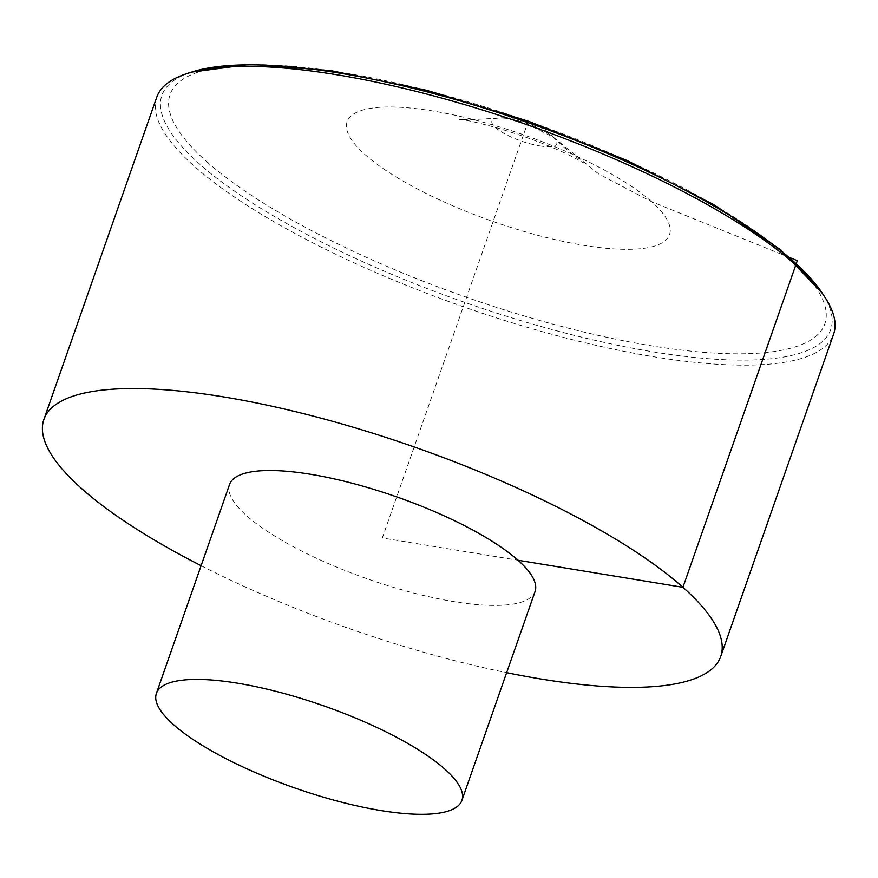 <?xml version="1.0" encoding="UTF-8"?>
<svg xmlns="http://www.w3.org/2000/svg" width="878" height="878" viewBox="0 0 878 878"><rect width="100%" height="100%" fill="white"/><g stroke="black" fill="none" stroke-linecap="round" stroke-linejoin="round"><path stroke-width="0.66" stroke-dasharray="4.39 3.29" d="M156.745 97.228A358.564 96.426 -160.7 0 0 194.532 166.403A358.564 96.426 -160.7 0 0 561.305 336.801A358.564 96.426 -160.7 0 0 833.573 334.244M201.117 565.684A358.564 96.426 -160.7 0 0 506.639 672.669M229.553 484.48A161.848 43.527 -160.7 0 0 367.926 579.052A161.848 43.527 -160.7 0 0 535.075 591.465M788.674 257.166L651.531 201.655L598.884 174.107L553.195 137.067L527.25 124.094L382.314 537.973L518.009 560.241M822.115 292.989A354.295 95.274 19.3 0 1 616.323 344.999A354.295 95.274 19.3 0 1 199.251 163.736A354.295 95.274 19.3 0 1 191.448 72.128M206.582 161.541A346.898 93.287 -160.7 0 0 775.757 351.299A346.898 93.287 -160.7 0 0 509.931 114.963A346.898 93.287 -160.7 0 0 206.582 161.541M539.575 145.869A34.385 9.252 -160.7 0 0 554.117 137.934A34.385 9.252 -160.7 0 0 553.195 137.067A34.385 9.252 -160.7 0 0 497.628 118.146A34.385 9.252 -160.7 0 0 499.944 130.932A34.385 9.252 -160.7 0 0 539.575 145.869M651.531 201.655A170.804 45.93 -160.7 0 0 432.755 110.968A170.804 45.93 -160.7 0 0 365.116 154.649A170.804 45.93 -160.7 0 0 583.892 245.346A170.804 45.93 -160.7 0 0 651.531 201.655M554.117 137.934A69.724 69.724 0 0 0 497.628 118.146C471.673 119.803 458.854 120.165 459.183 119.221L462.333 119.682C469.62 120.659 482.472 123.765 500.866 128.989C528.973 137.681 552.525 146.78 571.512 156.295L583.486 162.759L564.916 148.086L554.117 137.934"/><path stroke-width="1.32" d="M506.639 672.669A358.564 96.426 -160.7 0 0 720.728 656.481L833.573 334.244A358.564 96.426 -160.7 0 0 824.892 297.214A358.564 96.426 -160.7 0 0 795.786 265.068A358.564 96.426 -160.7 0 0 486.247 111.188A358.564 96.426 -160.7 0 0 186.63 73.697A358.564 96.426 -160.7 0 0 156.745 97.228L43.9 419.454A358.564 96.426 -160.7 0 0 201.117 565.684M720.728 656.481A358.564 96.426 -160.7 0 0 682.941 587.305A358.564 96.426 -160.7 0 0 316.179 416.896A358.564 96.426 -160.7 0 0 43.9 419.454M461.916 800.363L535.075 591.465A161.848 43.527 -160.7 0 0 518.009 560.241A161.848 43.527 -160.7 0 0 352.462 483.317A161.848 43.527 -160.7 0 0 229.553 484.48L156.405 693.368A161.848 43.527 -160.7 0 0 294.778 787.95A161.848 43.527 -160.7 0 0 461.916 800.363A161.848 43.527 -160.7 0 0 444.861 769.139A161.848 43.527 -160.7 0 0 279.303 692.215A161.848 43.527 -160.7 0 0 156.405 693.368M518.009 560.241L682.941 587.305L797.323 260.667L788.674 257.166M186.63 73.697L191.448 72.128A354.295 95.274 19.3 0 1 527.788 122.558A354.295 95.274 19.3 0 1 822.115 292.989L824.892 297.214M191.448 72.128L250.856 64.259L331.182 70.668L426.467 90.258L528.26 121.164L627.09 160.509L713.803 204.662L780.597 249.769L822.115 292.989"/></g></svg>
